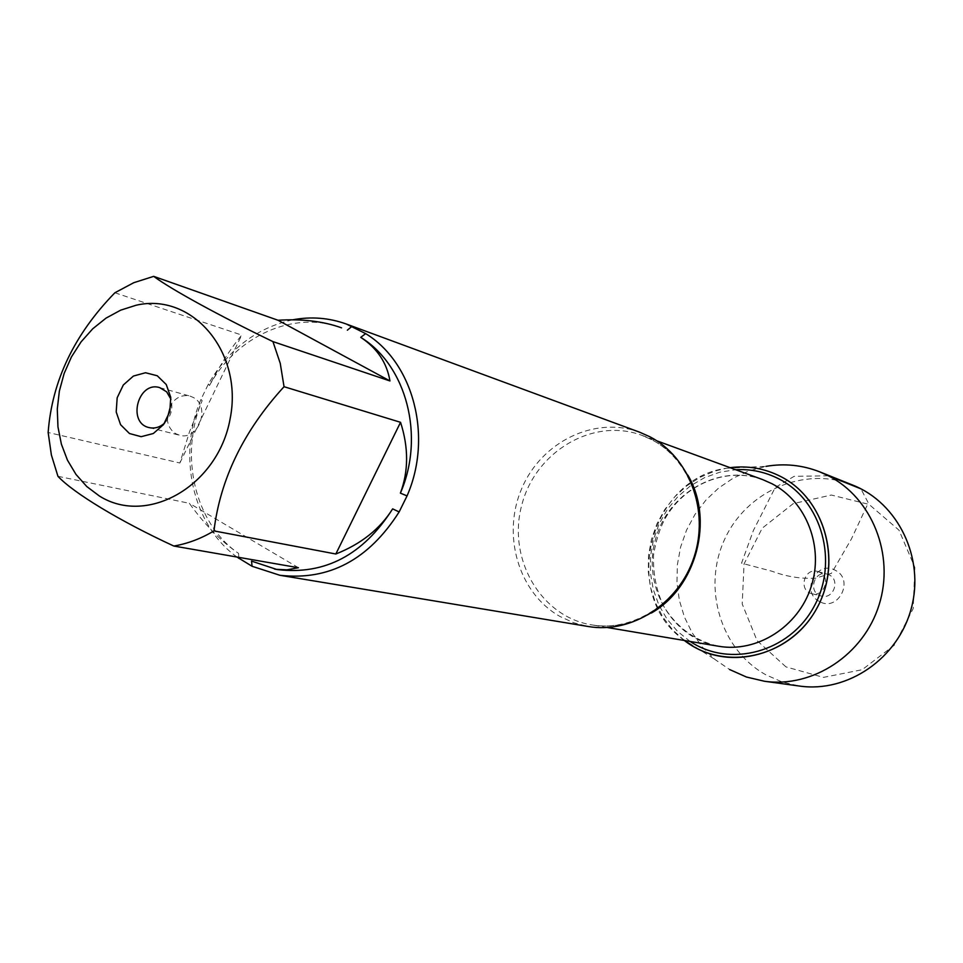 <?xml version="1.0" encoding="UTF-8"?>
<svg xmlns="http://www.w3.org/2000/svg" width="963" height="963" viewBox="0 0 963 963"><rect width="100%" height="100%" fill="white"/><g stroke="black" fill="none" stroke-linecap="round" stroke-linejoin="round"><path stroke-width="0.72" stroke-dasharray="4.82 3.61" d="M639.709 432.231C595.002 415.559 541.627 441.584 521.838 488.277C501.53 534.742 518.407 592.979 559.876 616.416L573.611 622.724L588.237 626.504M236.958 557.023C192.48 525.184 177.036 455.27 200.954 399.44L208.417 383.984C228.688 349.112 256.784 327.721 292.716 319.812M57.949 476.312L189.35 503.3C204.746 524.727 221.153 541.423 238.559 553.388C194.61 523.378 178.865 455.162 202.146 400.704L189.506 431.809L179.876 463.01L48.15 432.495M277.681 569.602L251.536 561.104M114.874 292.776L241.725 335.064C230.398 348.859 219.648 365.687 209.477 385.513C236.392 335.882 294.04 309.881 341.564 327.853M238.559 553.388L238.788 557.348M200.954 399.44L202.146 400.704M209.477 385.513L208.417 383.984M684.32 640.479L672.68 629.874L663.025 617.307L655.61 603.139L650.663 587.791L648.292 571.733L648.556 555.41L651.47 539.304L656.922 523.872L664.759 509.559L674.774 496.776L686.679 485.906L700.125 477.263L714.739 471.124L726.295 468.259C650.458 478.358 620.413 591.751 681.298 638.084L684.32 640.479M179.876 463.01L241.725 335.064M298.41 567.725L189.35 503.3M164.649 423.058C171.125 416.281 173.232 408.348 170.945 399.26M167.213 418.592C167.803 425.453 170.668 430.485 175.808 433.699L179.6 435.24C198.402 441.078 211.029 406.314 193.298 397.466L189.976 396.082C182.452 394.469 176.121 397.25 170.969 404.412M726.295 468.259L765.958 466.369L749.154 470.835L733.264 478.117L718.687 488L705.831 500.182L695.021 514.35L686.547 530.107L680.612 547.032L677.386 564.667L676.953 582.555L679.336 600.214L684.464 617.163L692.241 632.956L702.436 647.16L714.823 659.366L729.641 669.55M852.724 485.087C804.562 465.538 746.156 491.154 724.453 539.725C702.171 588.008 720.613 649.724 765.85 674.798L782.125 681.997L799.471 686.053M819.91 572.347L817.792 571.492C804.201 567.135 797.942 590.752 811.905 593.702C823.895 597.325 831.25 577.716 819.91 572.347M829.312 574.971L827.217 574.129C813.759 569.819 807.572 593.16 821.403 596.073C833.272 599.672 840.543 580.28 829.312 574.971M819.417 601.478C800.097 592.004 816.708 559.479 835.354 570.325C854.855 579.75 838.039 612.528 819.417 601.478M785.952 666.89L757.062 640.636L742.196 603.945L744.05 563.933L762.19 528.218L793.223 503.625L831.31 495.042L869.083 504.407L899.009 530.18L914.85 567.412L913.201 608.556L894.326 645.162L862.174 669.718L823.437 677.386L785.952 666.89M828.361 475.782L794.138 476.336L775.215 487.471L753.391 530.469L741.546 563.174L772.109 571.276C786.362 576.62 800.831 578.932 815.529 578.209L831.442 573.334L851.436 538.907L868.289 502.903L860.886 488.819M651.313 613.07C632.282 624.217 612.384 628.153 591.631 624.879C540.363 616.621 507.164 558.215 521.802 504.949C535.464 451.43 593.22 417.123 641.852 435.324L652.035 439.85C667.094 447.891 679.035 459.652 687.859 475.144M762.804 479.658C719.108 463.287 667.275 493.14 655.249 540.303C642.345 587.237 672.595 638.842 718.663 646.257C694.961 640.925 676.483 627.322 663.194 605.486C656.152 589.657 652.926 572.865 653.528 555.109C655.755 541.399 659.39 529.638 664.434 519.827C683.838 484.148 726.872 466.381 762.804 479.658M690.17 641.466L677.591 631.427L667.034 619.125L658.836 604.969L653.263 589.452L650.446 573.069L650.507 556.349L653.408 539.822L659.065 524.028L667.299 509.475L677.856 496.619L690.387 485.906L704.507 477.672L719.77 472.207L735.672 469.715M607.328 627.527L591.631 624.879C633.209 632.246 679.192 602.766 694.022 556.951C709.141 511.233 689.592 459.255 651.807 439.754L641.852 435.324L656.802 440.813M149.133 427.596L179.6 435.24M159.714 387.632L189.976 396.082M681.298 638.084L714.823 659.366M811.905 593.702L821.403 596.073M817.792 571.492L827.217 574.129"/><path stroke-width="1.44" d="M279.86 575.272L588.237 626.504C631.86 634.063 679.12 603.56 694.106 556.987C709.466 510.546 689.484 457.244 649.965 436.805L639.709 432.231L346.415 324.062L365.651 333.619C413.464 362.666 432.977 436.733 407.048 495.909L399.139 511.931C368.721 559.744 328.961 580.858 279.86 575.272L252.065 566.268L236.958 557.023M292.716 319.812C311.121 316.358 329.021 317.778 346.415 324.062M136.048 305.259L120.652 310.17L106.062 318.103L92.737 328.78L81.085 341.865L71.443 356.924L64.136 373.488L59.369 391.038L57.286 409.034L57.961 426.922L61.379 444.136L67.446 460.145L75.993 474.434L86.766 486.532L99.418 496.029C147.399 526.34 218.168 485.749 230.133 418.773C243.567 352.061 192.203 292.006 136.048 305.259M153.683 276.357L133.773 282.701L114.874 292.776C74.235 334.462 51.99 381.035 48.15 432.495L51.388 455.018L57.949 476.312C73.597 493.104 120.05 521.212 173.834 546.045C187.737 543.65 201.111 538.606 213.955 530.902C220.274 478.948 243.639 430.882 284.037 386.705L280.257 363.4L272.938 341.612C219.155 315.671 171.306 289.418 153.683 276.357L278.042 320.27L389.955 380.951C386.897 362.75 377.171 348.221 360.752 337.363C406.542 365.35 425.177 436.335 400.391 493.128C408.613 471.124 408.661 447.518 400.548 422.312L284.037 386.705M252.065 566.268L251.536 561.104L276.405 569.35L286.962 569.831L298.41 567.725L173.834 546.045M213.955 530.902L335.834 554.002C361.185 543.951 380.12 528.904 392.651 508.861C363.304 554.893 324.976 575.14 277.681 569.602L274.587 569.073M272.938 341.612L389.955 380.951M341.564 327.853L341.396 327.793C323.135 321.245 302.021 318.729 278.042 320.27M392.651 508.861L399.139 511.931M238.788 557.348L238.848 558.384M352.001 326.313L347.366 330.177M360.752 337.363L365.651 333.619M407.048 495.909L400.391 493.128M780.752 476.553C826.11 499.436 843.251 564.932 815.083 611.349C787.674 658.247 724.236 671.548 684.32 640.479L694.251 646.992C736.081 671.067 794.752 652.276 818.165 605.775C842.228 559.623 824.099 498.521 780.752 476.553C764.754 468.403 747.866 465.442 730.098 467.669C747.866 465.442 764.754 468.403 780.752 476.553M157.258 375.763L166.262 384.538L170.752 397.358L169.789 411.658L163.566 424.563L153.334 433.506L141.164 436.684L129.475 433.531L120.58 424.695L116.198 411.935L117.173 397.779L123.312 384.983L133.424 376.051L145.521 372.741L157.258 375.763M400.548 422.312L335.834 554.002M170.945 399.26L166.659 391.833L159.714 387.632C138.118 380.614 126.887 422.998 149.133 427.596C154.706 428.824 159.882 427.307 164.649 423.058M170.969 404.412L167.213 418.592M729.641 669.55L746.469 677.037L764.441 681.25C812.76 688.196 863.727 654.792 879.123 604.764C894.904 554.844 872.033 497.955 828.361 475.782L819.898 471.918C802.432 465.057 784.448 463.203 765.958 466.369M764.441 681.25L799.471 686.053C847.717 693.035 898.274 658.427 911.347 608.159C924.877 558.022 898.082 502.915 852.724 485.087L819.898 471.918M860.886 488.819L828.361 475.782M687.859 475.144C714.377 519.876 696.502 587.334 651.313 613.07M607.328 627.527L718.663 646.257C756.93 652.938 798.11 626.985 811.027 587.141C824.268 547.417 806.645 501.567 771.953 483.715L762.804 479.658L656.802 440.813M735.672 469.715C750.887 468.873 765.308 471.942 778.935 478.924C821.933 500.7 839.05 562.031 813.795 606.979C789.227 652.324 730.002 668.117 690.17 641.466"/></g></svg>
